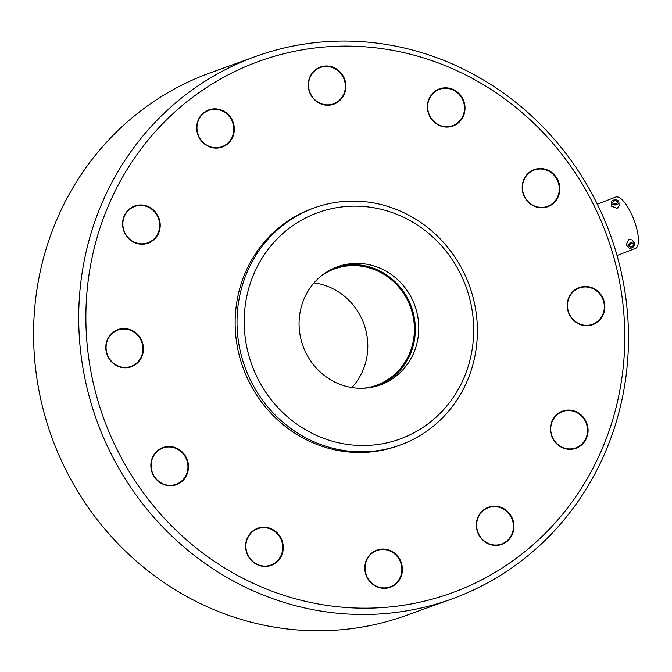 <?xml version="1.0" encoding="UTF-8"?>
<svg xmlns="http://www.w3.org/2000/svg" width="672" height="672" viewBox="0 0 672 672"><rect width="100%" height="100%" fill="white"/><g stroke="black" fill="none" stroke-linecap="round" stroke-linejoin="round"><path stroke-width="1.01" d="M463.663 100.75A19.748 18.698 70.1 0 0 439.169 89.006A19.748 18.698 70.1 0 0 428.761 114.164A19.748 18.698 70.1 0 0 453.256 125.908A19.748 18.698 70.1 0 0 463.663 100.75M463.159 100.943A19.32 18.295 70.1 0 0 439.522 89.326A19.32 18.295 70.1 0 0 429.013 114.064A19.32 18.295 70.1 0 0 452.651 125.672A19.32 18.295 70.1 0 0 463.159 100.943M254.47 63A282.744 267.666 -109.9 0 1 605.186 231.126A282.744 267.666 -109.9 0 1 456.196 591.284A282.744 267.666 -109.9 0 1 105.479 423.158A282.744 267.666 -109.9 0 1 254.47 63M512.618 519.095A19.748 18.698 70.1 0 0 488.116 507.352A19.748 18.698 70.1 0 0 477.708 532.51A19.748 18.698 70.1 0 0 502.211 544.253A19.748 18.698 70.1 0 0 512.618 519.095M401.05 561.968A19.748 18.698 70.1 0 0 376.547 550.225A19.748 18.698 70.1 0 0 366.139 575.383A19.748 18.698 70.1 0 0 390.642 587.126A19.748 18.698 70.1 0 0 401.05 561.968M281.904 540.12A19.748 18.698 70.1 0 0 257.401 528.377A19.748 18.698 70.1 0 0 246.994 553.535A19.748 18.698 70.1 0 0 271.496 565.278A19.748 18.698 70.1 0 0 281.904 540.12M187.11 459.413A19.748 18.698 70.1 0 0 162.616 447.67A19.748 18.698 70.1 0 0 152.208 472.828A19.748 18.698 70.1 0 0 176.702 484.571A19.748 18.698 70.1 0 0 187.11 459.413M142.069 341.468A19.748 18.698 70.1 0 0 117.575 329.717A19.748 18.698 70.1 0 0 107.167 354.875A19.748 18.698 70.1 0 0 131.662 366.626A19.748 18.698 70.1 0 0 142.069 341.468M314.362 207.841L312.488 208.522A126.118 119.389 70.1 0 0 310.338 209.32A126.118 119.389 70.1 0 0 243.457 368.836A126.118 119.389 70.1 0 0 398.177 445.763L400.05 445.082A126.118 119.389 -109.9 0 1 245.33 368.155A126.118 119.389 -109.9 0 1 312.22 208.648A126.118 119.389 -109.9 0 1 314.362 207.841A126.118 119.389 -109.9 0 1 469.081 284.768A126.118 119.389 -109.9 0 1 402.2 444.284A126.118 119.389 -109.9 0 1 400.05 445.082M558.457 181.457A19.748 18.698 70.1 0 0 533.963 169.714A19.748 18.698 70.1 0 0 523.555 194.872A19.748 18.698 70.1 0 0 548.05 206.615A19.748 18.698 70.1 0 0 558.457 181.457M344.526 78.901A19.748 18.698 70.1 0 0 320.023 67.158A19.748 18.698 70.1 0 0 309.616 92.316A19.748 18.698 70.1 0 0 334.118 104.059A19.748 18.698 70.1 0 0 344.526 78.901M232.957 121.775A19.748 18.698 70.1 0 0 208.454 110.032A19.748 18.698 70.1 0 0 198.047 135.19A19.748 18.698 70.1 0 0 222.55 146.933A19.748 18.698 70.1 0 0 232.957 121.775M158.852 217.879A19.748 18.698 70.1 0 0 134.35 206.136A19.748 18.698 70.1 0 0 123.942 231.294A19.748 18.698 70.1 0 0 148.445 243.037A19.748 18.698 70.1 0 0 158.852 217.879M586.723 422.99A19.748 18.698 70.1 0 0 562.22 411.247A19.748 18.698 70.1 0 0 551.813 436.405A19.748 18.698 70.1 0 0 576.316 448.148A19.748 18.698 70.1 0 0 586.723 422.99M603.498 299.401A19.748 18.698 70.1 0 0 579.004 287.658A19.748 18.698 70.1 0 0 568.596 312.816A19.748 18.698 70.1 0 0 593.09 324.559A19.748 18.698 70.1 0 0 603.498 299.401M158.34 218.072A19.32 18.295 70.1 0 0 134.702 206.464A19.32 18.295 70.1 0 0 124.194 231.193A19.32 18.295 70.1 0 0 147.832 242.81A19.32 18.295 70.1 0 0 158.34 218.072M232.445 121.968A19.32 18.295 70.1 0 0 208.807 110.359A19.32 18.295 70.1 0 0 198.299 135.089A19.32 18.295 70.1 0 0 221.936 146.706A19.32 18.295 70.1 0 0 232.445 121.968M309.868 92.215A19.32 18.295 70.1 0 0 333.505 103.832A19.32 18.295 70.1 0 0 344.014 79.094A19.32 18.295 70.1 0 0 320.376 67.486A19.32 18.295 70.1 0 0 309.868 92.215M456.506 597.24A288.456 273.067 70.1 0 0 609.479 232.403A288.456 273.067 70.1 0 0 255.612 56.465A288.456 273.067 70.1 0 0 250.698 58.296A288.456 273.067 70.1 0 0 97.726 423.133A288.456 273.067 70.1 0 0 451.592 599.071A288.456 273.067 70.1 0 0 456.506 597.24M107.411 354.782A19.32 18.295 70.1 0 0 131.048 366.391A19.32 18.295 70.1 0 0 141.565 341.653A19.32 18.295 70.1 0 0 117.928 330.044A19.32 18.295 70.1 0 0 107.411 354.782M400.537 562.162A19.32 18.295 70.1 0 0 376.9 550.544A19.32 18.295 70.1 0 0 366.391 575.282A19.32 18.295 70.1 0 0 390.029 586.891A19.32 18.295 70.1 0 0 400.537 562.162M152.452 472.727A19.32 18.295 70.1 0 0 176.089 484.344A19.32 18.295 70.1 0 0 186.606 459.606A19.32 18.295 70.1 0 0 162.968 447.997A19.32 18.295 70.1 0 0 152.452 472.727M602.994 299.594A19.32 18.295 70.1 0 0 579.348 287.986A19.32 18.295 70.1 0 0 568.84 312.724A19.32 18.295 70.1 0 0 592.477 324.332A19.32 18.295 70.1 0 0 602.994 299.594M523.799 194.771A19.32 18.295 70.1 0 0 547.436 206.388A19.32 18.295 70.1 0 0 557.953 181.65A19.32 18.295 70.1 0 0 534.316 170.033A19.32 18.295 70.1 0 0 523.799 194.771M552.065 436.304A19.32 18.295 70.1 0 0 575.702 447.913A19.32 18.295 70.1 0 0 586.211 423.184A19.32 18.295 70.1 0 0 562.573 411.566A19.32 18.295 70.1 0 0 552.065 436.304M477.96 532.409A19.32 18.295 70.1 0 0 501.598 544.018A19.32 18.295 70.1 0 0 512.106 519.288A19.32 18.295 70.1 0 0 488.468 507.671A19.32 18.295 70.1 0 0 477.96 532.409M247.246 553.442A19.32 18.295 70.1 0 0 270.883 565.051A19.32 18.295 70.1 0 0 281.392 540.313A19.32 18.295 70.1 0 0 257.754 528.704A19.32 18.295 70.1 0 0 247.246 553.442M255.612 56.465L210.487 72.761A288.456 273.067 70.1 0 0 205.573 74.592A288.456 273.067 70.1 0 0 53.575 442.016A288.456 273.067 70.1 0 0 406.468 615.367L451.592 599.071M315.983 213.352A120.406 113.988 -109.9 0 1 465.343 284.953A120.406 113.988 -109.9 0 1 401.89 438.32A120.406 113.988 -109.9 0 1 252.538 366.727A120.406 113.988 -109.9 0 1 315.983 213.352M303.425 347.172A62.824 59.472 70.1 0 0 380.276 384.922A62.824 59.472 70.1 0 0 414.456 304.508A62.824 59.472 70.1 0 0 337.596 266.75A62.824 59.472 70.1 0 0 303.425 347.172M378.538 385.526A62.824 59.472 70.1 0 0 410.987 305.76A62.824 59.472 70.1 0 0 335.874 267.406M322.619 274.898A61.832 58.531 -109.9 0 1 333.421 269.329A61.832 58.531 -109.9 0 1 334.471 268.934A61.832 58.531 -109.9 0 1 410.323 306.65A61.832 58.531 -109.9 0 1 377.53 384.854A61.832 58.531 -109.9 0 1 376.48 385.249A61.832 58.531 -109.9 0 1 363.552 388.231M351.826 387.542A61.832 58.531 70.1 0 0 363.938 324.038A61.832 58.531 70.1 0 0 314.042 282.92M617.03 255.511L635.435 248.438A27.518 8.862 -111 0 0 633.906 219.744A27.518 8.862 -111 0 0 615.695 197.072L597.316 204.137M628.496 247.54L626.212 244.684L628.933 239.375L632.15 239.929L634.435 242.785A3.805 2.528 -38.7 0 1 631.613 247.976A3.805 2.528 -38.7 0 1 628.496 247.54A3.805 2.528 -38.7 0 1 631.319 242.357A3.805 2.528 -38.7 0 1 634.435 242.785M618.937 202.213L619.13 205.825L617.106 208.404L611.52 206.22L611.335 202.6A3.805 2.562 177.1 0 1 613.36 200.189A3.805 2.562 177.1 0 1 618.937 202.213A3.805 2.562 177.1 0 1 616.913 204.624A3.805 2.562 177.1 0 1 611.335 202.6M631.554 246.884A2.335 1.554 -38.7 0 1 629.404 245.96A2.335 1.554 -38.7 0 1 631.378 243.44A2.335 1.554 -38.7 0 1 633.528 244.373A2.335 1.554 -38.7 0 1 631.554 246.884M616.232 203.767A2.335 1.571 177.1 0 1 613.074 203.204A2.335 1.571 177.1 0 1 614.048 201.046A2.335 1.571 177.1 0 1 617.207 201.617A2.335 1.571 177.1 0 1 616.232 203.767"/></g></svg>
